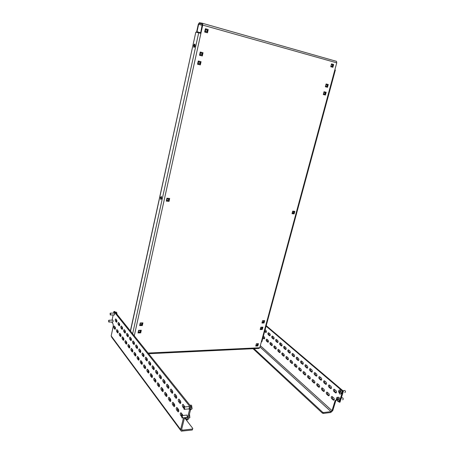 <?xml version="1.0" encoding="UTF-8"?>
<svg xmlns="http://www.w3.org/2000/svg" width="454" height="454" viewBox="0 0 454 454"><rect width="100%" height="100%" fill="white"/><g stroke="black" fill="none" stroke-linecap="round" stroke-linejoin="round"><path stroke-width="0.68" d="M160.41 197.439L160.688 199.334L161.652 198.353L161.38 196.457L160.41 197.439M161.204 199.289L161.028 197.507L161.476 196.565M193.631 45.553L193.784 47.222C194.289 47.562 194.715 47.125 195.072 45.916L194.914 44.242C194.414 43.902 193.983 44.339 193.631 45.553M194.34 47.278L194.255 45.712L194.987 44.35M148.083 353.042L259.745 347.753L336.743 62.839L202.728 25.089L200.912 33.329L195.816 32.155L130.508 331.131M128.805 345.437L129.793 346.725M202.422 24.329L199.255 23.438L202.314 24.073L200.589 33.244M200.691 32.762L196.678 31.666L198.302 24.244L199.414 22.706L202.336 23.25L336.527 61.358L336.743 62.839M292.058 213.528L293.863 213.459M138.084 332.64L140.507 332.368M139.713 325.285L142.136 325.03M261.998 322.766L263.78 322.539L264.029 322.987L264.665 320.637L262.56 320.677L261.924 323.032L264.029 322.987M166.317 200.929L168.752 201.173L168.814 200.884M207.155 32.711L207.24 32.325M207.79 29.839L207.881 29.448L205.395 28.755M255.818 345.778L257.594 345.522L257.838 345.971L258.462 343.667L256.362 343.757L255.738 346.067L257.838 345.971M332.504 67.209L332.583 66.914M333.179 64.695L333.264 64.394L331.505 63.9M323.282 94.523L325.422 95.039L326.171 92.258L324.031 91.736L323.282 94.523L325.041 94.931L325.126 94.631M325.711 92.457L325.79 92.168M325.365 86.771L327.504 87.304L328.259 84.512L326.114 83.967L325.365 86.771L327.124 87.202L327.203 86.901M199.522 55.257L202.002 55.876L202.087 55.484M202.632 53.044L202.722 52.647M197.535 64.224L200.015 64.82L200.101 64.434M200.64 62.005L200.725 61.619M260.25 329.275L261.964 329.224M294.822 211.343L292.705 211.121L292.018 213.675L294.135 213.891L294.822 211.343M138.016 332.947L140.706 332.873L141.29 330.234L138.601 330.302L138.016 332.947M139.645 325.586L142.34 325.529L142.931 322.879L140.235 322.925L139.645 325.586M169.677 198.466L166.924 198.182L166.278 201.105L169.03 201.377L169.677 198.466M207.484 32.801L208.216 29.516L205.401 28.727L204.669 32.03L207.484 32.801M333.65 64.479L331.511 63.883L330.745 66.721L332.89 67.311L333.65 64.479L333.264 64.394M202.325 55.967L203.046 52.732L200.242 52.023L199.522 55.263L202.002 55.876M200.333 64.916L201.054 61.699L198.245 61.018L197.535 64.241L200.015 64.82M260.806 327.203L260.176 329.542L262.281 329.485L262.911 327.152L260.806 327.203M202.728 25.089L202.58 23.404M202.399 23.268L336.527 61.358M259.745 347.753L258.95 348.428L148.634 353.728M199.255 23.438L198.625 24.306L202.325 25.345M196.678 31.666L197.002 31.735L198.625 24.306M200.696 32.745L197.002 31.735M334.842 69.871L335.353 70.024L261.856 341.788L261.294 342.027M130.377 330.972L195.816 32.155M261.981 329.224L262.281 329.485M327.124 87.202L327.504 87.304M325.041 94.931L325.422 95.039M207.881 29.448L208.216 29.516M142.091 325.234L142.34 325.529M140.456 332.572L140.706 332.873M293.834 213.511L294.135 213.891M188.387 408.941L188.592 409.116C189.414 408.85 189.545 407.993 188.983 406.534L188.228 406.608M186.276 417.498L186.481 417.669C187.286 417.402 187.411 416.545 186.855 415.092L186.1 415.166M112.433 321.982L112.569 322.136C113.131 321.863 113.239 321.182 112.893 320.081L112.467 320.155M113.914 314.934L114.05 315.087C114.618 314.815 114.726 314.128 114.38 313.027L113.954 313.101M113.948 328.083L114.913 329.315C115.481 329.042 115.588 328.35 115.237 327.238L114.266 326.017C113.704 326.29 113.596 326.976 113.948 328.083L114.828 328.066L115.39 328.798M114.675 326.511L114.828 328.066M116.678 331.658L117.665 332.907C118.239 332.64 118.346 331.942 117.989 330.818L117.001 329.57C116.428 329.837 116.32 330.535 116.678 331.658L117.563 331.636L118.148 332.396M117.404 330.064L117.563 331.636M119.459 335.296L120.469 336.573C121.053 336.306 121.161 335.602 120.792 334.462L119.788 333.191C119.203 333.457 119.096 334.161 119.459 335.296L120.355 335.268L120.957 336.056M120.191 333.679L120.355 335.268M122.296 339.007L123.323 340.313C123.919 340.04 124.027 339.331 123.653 338.179L122.625 336.885C122.035 337.152 121.927 337.855 122.296 339.007L123.199 338.979L123.823 339.791M123.034 337.367L123.199 338.979M125.191 342.787L126.24 344.121C126.842 343.854 126.955 343.133 126.575 341.97L125.52 340.648C124.924 340.914 124.81 341.624 125.191 342.787L126.093 342.759L126.745 343.604M125.928 341.13L126.093 342.759M128.142 346.646L129.214 348.008C129.827 347.736 129.94 347.015 129.549 345.834L128.476 344.484C127.863 344.751 127.756 345.471 128.142 346.646L129.049 346.612L129.725 347.486M128.879 344.961L129.049 346.612M131.149 350.584L132.245 351.969C132.869 351.702 132.982 350.97 132.585 349.779L131.484 348.4C130.865 348.661 130.752 349.393 131.149 350.584L132.069 350.545L132.767 351.453M131.887 348.876L132.069 350.545M134.219 354.597L135.343 356.015C135.973 355.749 136.087 355.011 135.678 353.802L134.56 352.389C133.93 352.656 133.817 353.394 134.219 354.597L135.144 354.551L135.865 355.493M134.963 352.866L135.144 354.551M137.352 358.694L138.498 360.141C139.14 359.874 139.253 359.131 138.839 357.905L137.693 356.464C137.051 356.731 136.938 357.474 137.352 358.694L138.283 358.649L139.032 359.625M138.095 356.935L138.283 358.649M140.547 362.877L141.722 364.358C142.374 364.091 142.488 363.336 142.068 362.093L140.893 360.624C140.241 360.89 140.127 361.639 140.547 362.877L141.489 362.825L142.261 363.836M141.29 361.089L141.489 362.825M143.81 367.144L145.013 368.659C145.677 368.393 145.791 367.626 145.359 366.372L144.162 364.868C143.498 365.135 143.379 365.896 143.81 367.144L144.758 367.087L145.564 368.137M144.559 365.334L144.758 367.087M147.141 371.503L148.373 373.052C149.048 372.785 149.167 372.013 148.725 370.742L147.493 369.204C146.824 369.471 146.704 370.237 147.141 371.503L148.095 371.44L148.929 372.53M147.891 369.664L148.095 371.44M150.546 375.957L151.806 377.535C152.493 377.268 152.612 376.491 152.158 375.203L150.898 373.631C150.217 373.897 150.098 374.669 150.546 375.957L151.505 375.889L152.368 377.013M151.296 374.085L151.505 375.889M154.025 380.503L155.313 382.12C156.011 381.854 156.131 381.071 155.665 379.765L154.383 378.154C153.685 378.42 153.566 379.204 154.025 380.503L154.99 380.429L155.887 381.598M154.774 378.608L154.99 380.429M157.578 385.145L158.894 386.802C159.609 386.536 159.729 385.741 159.252 384.424L157.935 382.779C157.226 383.04 157.107 383.829 157.578 385.145L158.548 385.071L159.479 386.28M158.327 383.221L158.548 385.071M161.204 389.895L162.56 391.592C163.281 391.325 163.4 390.519 162.918 389.186L161.567 387.5C160.847 387.761 160.727 388.562 161.204 389.895L162.186 389.816L163.151 391.064M161.959 387.937L162.186 389.816M164.916 394.747L166.306 396.484C167.038 396.217 167.163 395.406 166.663 394.049L165.279 392.324C164.547 392.591 164.427 393.397 164.916 394.747L165.909 394.662L166.902 395.962M165.67 392.761L165.909 394.662M168.712 399.713L170.131 401.489C170.886 401.223 171.005 400.4 170.494 399.026L169.075 397.261C168.332 397.528 168.213 398.345 168.712 399.713L169.711 399.616L170.744 400.967M169.467 397.693L169.711 399.616M172.594 404.786L174.052 406.608C174.813 406.341 174.938 405.513 174.415 404.122L172.963 402.312C172.202 402.573 172.077 403.402 172.594 404.786L173.598 404.69L174.665 406.086M173.349 402.732L173.598 404.69M115.447 321.012L116.411 322.215C116.984 321.948 117.098 321.256 116.74 320.138L115.776 318.941C115.203 319.207 115.095 319.9 115.447 321.012L116.326 321.001L116.894 321.721M116.179 319.423L116.326 321.001M118.193 324.525L119.186 325.756C119.771 325.484 119.879 324.786 119.516 323.657L118.528 322.436C117.949 322.703 117.836 323.401 118.193 324.525L119.084 324.508L119.674 325.257M118.931 322.913L119.084 324.508M121.002 328.106L122.013 329.36C122.603 329.093 122.716 328.384 122.347 327.243L121.337 326C120.747 326.267 120.633 326.965 121.002 328.106L121.899 328.089L122.506 328.861M121.74 326.477L121.899 328.089M123.863 331.761L124.89 333.037C125.497 332.771 125.605 332.056 125.23 330.898L124.197 329.627C123.602 329.893 123.488 330.603 123.863 331.761L124.765 331.732L125.395 332.538M124.6 330.103L124.765 331.732M126.779 335.483L127.829 336.789C128.442 336.516 128.556 335.801 128.17 334.626L127.12 333.332C126.507 333.599 126.394 334.314 126.779 335.483L127.688 335.455L128.34 336.283M127.523 333.804L127.688 335.455M129.753 339.28L130.826 340.608C131.45 340.341 131.564 339.615 131.172 338.434L130.094 337.106C129.475 337.373 129.362 338.094 129.753 339.28L130.667 339.246L131.342 340.108M130.497 337.577L130.667 339.246M132.784 343.15L133.885 344.512C134.52 344.245 134.634 343.513 134.231 342.31L133.136 340.96C132.506 341.226 132.386 341.953 132.784 343.15L133.709 343.116L134.407 344.007M133.533 341.425L133.709 343.116M135.882 347.1L137.006 348.49C137.647 348.224 137.766 347.486 137.352 346.271L136.234 344.887C135.593 345.154 135.474 345.891 135.882 347.1L136.807 347.066L137.534 347.991M136.631 345.352L136.807 347.066M139.037 351.135L140.19 352.554C140.842 352.287 140.961 351.538 140.541 350.312L139.395 348.899C138.742 349.16 138.623 349.909 139.037 351.135L139.974 351.09L140.729 352.054M139.792 349.359L139.974 351.09M142.267 355.249L143.441 356.702C144.105 356.435 144.224 355.681 143.793 354.432L142.618 352.991C141.96 353.257 141.841 354.006 142.267 355.249L143.203 355.204L143.986 356.197M143.016 353.45L143.203 355.204M145.558 359.449L146.756 360.936C147.436 360.669 147.556 359.909 147.119 358.643L145.916 357.173C145.24 357.434 145.121 358.195 145.558 359.449L146.506 359.403L147.312 360.431M146.307 357.621L146.506 359.403M148.918 363.739L150.149 365.26C150.836 364.993 150.955 364.221 150.507 362.945L149.281 361.441C148.594 361.702 148.475 362.468 148.918 363.739L149.871 363.688L150.711 364.755M149.672 361.883L149.871 363.688M152.351 368.126L153.611 369.675C154.309 369.408 154.434 368.631 153.974 367.337L152.714 365.799C152.016 366.06 151.897 366.832 152.351 368.126L153.31 368.063L154.184 369.17M153.106 366.242L153.31 368.063M155.858 372.603L157.146 374.187C157.861 373.926 157.981 373.137 157.515 371.826L156.227 370.248C155.518 370.509 155.393 371.293 155.858 372.603L156.823 372.535L157.725 373.682M156.613 370.685L156.823 372.535M159.439 377.178L160.761 378.801C161.488 378.534 161.607 377.739 161.13 376.411L159.808 374.8C159.087 375.061 158.968 375.85 159.439 377.178L160.415 377.104L161.352 378.296M160.2 375.231L160.415 377.104M163.105 381.848L164.456 383.516C165.194 383.25 165.318 382.444 164.83 381.099L163.474 379.448C162.742 379.709 162.617 380.509 163.105 381.848L164.087 381.774L165.052 383.006M163.866 379.879L164.087 381.774M166.845 386.632L168.235 388.335C168.984 388.068 169.109 387.256 168.61 385.894L167.225 384.203C166.476 384.459 166.351 385.27 166.845 386.632L167.838 386.553L168.843 387.829M167.605 384.623L167.838 386.553M170.676 391.518L172.1 393.26C172.861 392.999 172.985 392.177 172.475 390.792L171.056 389.061C170.295 389.322 170.165 390.139 170.676 391.518L171.674 391.433L172.713 392.755M171.436 389.481L171.674 391.433M174.591 396.518L176.05 398.306C176.827 398.039 176.952 397.21 176.43 395.809L174.972 394.032C174.2 394.293 174.069 395.122 174.591 396.518L175.596 396.427L176.674 397.8M175.352 394.447L175.596 396.427M187.025 419.825L190.226 406.966L191.259 406.858L188.058 419.706L187.025 419.825L185.317 417.606M192.246 430.006L192.825 428.491L192.246 430.006L181.259 431.169L180.613 429.535L111.185 335.932L113.29 325.972L113.052 323.867L111.673 322M192.825 428.491L184.534 417.708L181.634 429.405L181.958 430.227L181.617 429.762M181.384 413.168L181.645 415.183L180.624 415.296C180.085 413.866 180.21 413.021 180.998 412.76L182.531 414.661L182.854 415.524L181.311 413.52M178.74 410.178L177.247 408.237M174.722 404.951L173.28 403.078M170.795 399.849L169.399 398.033M166.958 394.855L165.608 393.096M163.202 389.975L161.896 388.272M159.536 385.202L158.264 383.551M155.943 380.531L154.712 378.931M152.425 375.957L151.233 374.408M148.986 371.486L147.828 369.987M145.615 367.104L144.497 365.652M142.318 362.814L141.234 361.407M139.083 358.615L138.033 357.247M135.922 354.495L135.332 353.728M126.797 342.634L125.872 341.431M123.874 338.832L122.977 337.668M192.496 429.013L181.958 430.227M177.321 407.891L177.576 409.877L178.683 411.324M179.364 399.526L179.614 401.535L180.732 402.959M183.461 404.724L183.949 407.051M181.645 415.183L181.952 415.58M191.259 406.858L114.76 311.501L113.88 311.506L113.545 313.107M190.226 406.966L113.88 311.506M176.561 409.979L178.059 411.846C178.836 411.579 178.955 410.739 178.428 409.326L176.929 407.476C176.158 407.737 176.038 408.572 176.561 409.979L177.576 409.877M178.598 401.631L180.096 403.464C180.885 403.197 181.015 402.358 180.476 400.939L178.984 399.117C178.195 399.378 178.064 400.218 178.598 401.631L179.614 401.535M184.926 406.949L183.081 404.321C182.281 404.582 182.15 405.428 182.701 406.863L183.626 408.05M180.624 415.296L181.521 416.46M113.16 314.94L112.064 320.161M183.512 417.811L180.613 429.535M111.185 335.932L111.809 337.379L180.573 430.239M334.065 400.002L332.379 398.527L332.186 396.541M333.247 400.025L331.641 398.612C330.966 397.42 331.091 396.7 332.005 396.45L333.86 398.005C334.541 399.197 334.422 399.917 333.503 400.178L333.985 399.94M329.071 395.61L327.436 394.168L327.249 392.199M328.27 395.633L326.704 394.248C326.04 393.068 326.159 392.358 327.062 392.103L328.878 393.629C329.547 394.81 329.428 395.525 328.52 395.78L329.008 395.553M324.179 391.297L322.59 389.895L322.402 387.949M323.396 391.325L321.858 389.969C321.205 388.806 321.324 388.096 322.215 387.847L323.991 389.339C324.65 390.502 324.531 391.217 323.634 391.467L324.128 391.252M319.383 387.069L317.834 385.701L317.652 383.772M318.612 387.103L317.102 385.769C316.466 384.617 316.586 383.919 317.465 383.67L319.202 385.134C319.843 386.286 319.724 386.99 318.844 387.239L319.344 387.035M314.679 382.921L313.164 381.587L312.993 379.68M313.924 382.96L312.443 381.655C311.813 380.514 311.938 379.822 312.8 379.572L314.503 381.002C315.133 382.149 315.014 382.841 314.145 383.091L314.65 382.898M310.059 378.852L308.589 377.552L308.419 375.668M309.322 378.897L307.869 377.614C307.25 376.485 307.375 375.799 308.226 375.554L309.889 376.956C310.508 378.086 310.388 378.778 309.532 379.028L310.042 378.835M305.531 374.856L304.095 373.591L303.93 371.724M304.804 374.908L303.38 373.648C302.778 372.535 302.897 371.854 303.737 371.61L305.366 372.984C305.973 374.102 305.854 374.783 305.009 375.032L305.525 374.851M300.372 370.997L301.087 370.941L299.685 369.704L299.526 367.859L300.923 369.085C301.518 370.192 301.399 370.867 300.571 371.117L298.97 369.76C298.38 368.654 298.499 367.978 299.328 367.734L299.521 367.854M296.723 367.093L295.361 365.89L295.202 364.063M296.019 367.155L294.646 365.941C294.067 364.846 294.186 364.182 295.004 363.938L296.564 365.26C297.149 366.355 297.035 367.025 296.212 367.269L296.712 367.104M292.438 363.319L291.11 362.144L290.957 360.334M291.752 363.382L290.401 362.19C289.834 361.112 289.947 360.448 290.753 360.204L292.285 361.503C292.858 362.581 292.745 363.251 291.933 363.495L292.421 363.336M288.233 359.608L286.939 358.467L286.792 356.674M287.558 359.681L286.23 358.507C285.674 357.44 285.787 356.782 286.582 356.538L288.086 357.809C288.648 358.881 288.534 359.54 287.734 359.789L288.211 359.636M284.102 355.97L282.836 354.852L282.694 353.081M283.438 356.044L282.133 354.892C281.588 353.831 281.701 353.184 282.484 352.94L283.96 354.188C284.51 355.249 284.397 355.902 283.608 356.146L284.073 356.004M280.05 352.389L278.813 351.305L278.671 349.546M279.392 352.469L278.115 351.339C277.576 350.289 277.689 349.648 278.461 349.404L279.902 350.63C280.447 351.68 280.334 352.327 279.556 352.571L280.01 352.435M276.06 348.876L274.857 347.815L274.721 346.079M275.419 348.961L274.159 347.849C273.631 346.811 273.745 346.175 274.505 345.931L275.924 347.134C276.458 348.173 276.338 348.814 275.578 349.058L276.015 348.927M272.145 345.426L270.97 344.387L270.839 342.668M271.515 345.511L270.278 344.421C269.755 343.394 269.869 342.759 270.624 342.52L272.008 343.701C272.536 344.728 272.417 345.363 271.668 345.608L272.094 345.483M268.297 342.032L267.151 341.022L267.02 339.32M267.673 342.123L266.458 341.05C265.948 340.035 266.061 339.405 266.804 339.166L268.166 340.324C268.683 341.34 268.564 341.97 267.82 342.214L268.24 342.1M264.517 338.695L263.104 337.163M263.388 336.13L264.387 337.004C264.892 338.014 264.778 338.639 264.046 338.883L262.906 337.912M336.266 392.772L334.575 391.32L334.388 389.316M335.455 392.789L333.838 391.393C333.157 390.196 333.281 389.475 334.218 389.231L336.074 390.758C336.76 391.961 336.635 392.682 335.699 392.937L336.193 392.716M331.238 388.431L329.598 387.018L329.417 385.037M330.444 388.459L328.861 387.092C328.191 385.906 328.321 385.191 329.241 384.947L331.051 386.445C331.726 387.631 331.602 388.346 330.677 388.596L331.182 388.386M326.312 384.18L324.712 382.801L324.536 380.844M325.529 384.209L323.98 382.87C323.327 381.695 323.452 380.991 324.36 380.747L326.131 382.211C326.795 383.386 326.67 384.095 325.756 384.345L326.267 384.141M321.483 380.009L319.922 378.664L319.752 376.724M320.717 380.043L319.196 378.727C318.549 377.569 318.674 376.865 319.571 376.627L321.307 378.063C321.954 379.221 321.829 379.924 320.933 380.174L321.443 379.981M316.744 375.918L315.224 374.607L315.059 372.689M315.99 375.957L314.497 374.669C313.867 373.523 313.992 372.825 314.877 372.586L316.574 373.988C317.21 375.14 317.085 375.838 316.2 376.082L316.716 375.901M312.097 371.905L310.615 370.629L310.457 368.727L311.932 369.999C312.556 371.134 312.431 371.826 311.558 372.07L309.895 370.685C309.276 369.55 309.401 368.858 310.269 368.62L310.462 368.733M306.808 368.018L307.528 367.961L306.092 366.724L305.934 364.846L307.375 366.077C307.988 367.207 307.863 367.888 307.006 368.132L305.372 366.775C304.765 365.652 304.889 364.971 305.746 364.727L305.934 364.84M302.347 364.159L300.94 362.939C300.338 361.827 300.463 361.151 301.308 360.913L302.903 362.235C303.505 363.348 303.38 364.023 302.534 364.267L303.051 364.108L301.655 362.888L301.501 361.032M298.664 360.306L297.296 359.125L297.149 357.287M297.966 360.368L296.581 359.171C295.997 358.07 296.121 357.4 296.95 357.162L298.516 358.461C299.107 359.562 298.982 360.232 298.147 360.476L298.653 360.323M294.351 356.583L293.017 355.431L292.875 353.609M293.664 356.645L292.308 355.471C291.735 354.387 291.854 353.723 292.677 353.484L294.203 354.756C294.782 355.845 294.663 356.509 293.84 356.753L294.334 356.611M290.117 352.928L288.818 351.805L288.676 350M289.442 352.996L288.108 351.839C287.547 350.766 287.666 350.108 288.477 349.869L289.975 351.118C290.543 352.196 290.424 352.854 289.612 353.099L290.089 352.962M285.958 349.336L284.692 348.241L284.556 346.459M285.299 349.41L283.988 348.275C283.432 347.208 283.551 346.561 284.352 346.323L285.821 347.543C286.378 348.61 286.258 349.268 285.458 349.506L285.924 349.376M281.877 345.812L280.64 344.739L280.504 342.974M281.225 345.886L279.936 344.773C279.392 343.718 279.511 343.071 280.3 342.832L281.741 344.036C282.286 345.091 282.167 345.738 281.384 345.982L281.832 345.857M277.865 342.344L276.656 341.3L276.526 339.552M277.224 342.424L275.958 341.329C275.425 340.29 275.544 339.649 276.316 339.41L277.729 340.591C278.268 341.635 278.149 342.276 277.377 342.52L277.814 342.401M273.921 338.939L272.746 337.924L272.616 336.193M273.291 339.024L272.048 337.952C271.526 336.919 271.645 336.283 272.406 336.045L273.796 337.203C274.324 338.236 274.205 338.877 273.439 339.115L273.87 339.002M270.051 335.597L268.899 334.604L268.779 332.89M269.432 335.682L268.206 334.626C267.69 333.605 267.809 332.975 268.564 332.737L269.926 333.877C270.442 334.899 270.323 335.529 269.568 335.773L269.988 335.665M266.243 332.311L264.83 330.796M265.113 329.74L266.118 330.603C266.629 331.619 266.515 332.243 265.772 332.481L264.631 331.534M323.293 413.429L330.767 412.487L332.776 410.581L335.909 400.354L335.166 400.434L332.039 410.671L331.034 411.625L323.554 412.561L323.293 413.429L322.391 413.129L322.658 412.26L323.554 412.561M253.048 348.712L322.391 413.129M253.446 348.127L322.658 412.26M266.084 326.148L342.668 391.229L339.286 402.21L338.247 401.296M335.166 400.434L336.431 399.951M266.22 325.66L343.406 391.155L342.668 391.229M343.406 391.155L340.029 402.125L339.286 402.21M336.488 400.127L335.909 400.354M183.683 407.55L184.279 407.017L184.704 408.85L184.114 409.389L183.683 407.55M190.601 405.195L191.594 405.428L192.116 408.776L190.504 409.888M190.742 408.923L189.556 409.99M181.617 415.978L182.145 415.603L182.536 417.606L182.009 417.981L181.617 415.978M189.483 413.997L189.886 417.64L188.37 418.435M344.779 392.523C345.67 392.125 345.704 391.462 344.881 390.525L344.501 390.565M340.795 393.947C342.577 393.147 342.645 391.808 341.011 389.929L340.256 390.009M341.243 392.432L339.972 390.02C339.155 389.907 338.678 390.446 338.542 391.643L339.808 394.049C340.631 394.174 341.107 393.629 341.243 392.432M340.551 392.267L339.847 392.25L339.632 393.153L339.626 392.188L339.036 391.654L339.637 391.847L339.95 390.934L339.864 391.916L340.551 392.267M339.626 392.188L340.415 392.103L339.768 391.836M339.019 391.989L339.762 391.916M339.847 392.25L340.557 392.177M342.651 399.815C343.428 399.287 343.423 398.612 342.622 397.8L342.259 397.84M338.786 401.291C340.341 400.224 340.324 398.873 338.735 397.233L338.009 397.312M338.985 399.406L337.498 397.295C336.698 397.392 336.306 398.056 336.318 399.293L337.793 401.404C338.599 401.313 338.99 400.649 338.985 399.406M338.298 399.389L337.623 399.543L337.521 400.519L337.401 399.531L336.777 399.157L337.373 399.191L337.572 398.203L337.6 399.197L338.298 399.389M337.401 399.531L338.19 399.441L337.532 399.174M336.806 399.497L337.549 399.418M337.623 399.543L338.304 399.463M110.123 313.345L110.453 313.135L110.572 314.764L110.243 314.974L110.123 313.345M116.088 312.17L116.803 312.755L116.95 314.236M108.62 320.473L108.966 320.206L109.119 321.784L108.767 322.045L108.62 320.473M141.177 322.981L141.489 323.032C142.147 323.759 141.915 324.332 140.785 324.752L140.468 324.695C139.815 323.969 140.048 323.396 141.177 322.981L140.076 323.901M142.539 322.896L142.04 325.013L142.425 325.138M142.851 323.22L142.187 325.03M139.543 330.336L139.872 330.399C140.507 331.119 140.269 331.687 139.151 332.095L138.822 332.039C138.186 331.312 138.43 330.745 139.543 330.336M138.453 331.233L139.531 330.336M140.791 332.481L140.405 332.351L141.035 330.274M141.217 330.574L140.558 332.373M256.26 344.138L257.14 343.791C257.656 344.387 257.452 344.892 256.527 345.301L256.317 345.273M256.226 344.268L256.493 343.922M257.566 345.494L257.934 345.63M258.383 343.967L257.702 345.534M260.698 327.612L261.555 327.266C262.106 327.873 261.907 328.384 260.959 328.798L260.465 328.463M260.647 327.799L260.948 327.391M261.998 329.019L262.599 327.186M261.992 329.036L262.372 329.139M262.826 327.453L262.14 329.048M262.446 321.097L263.292 320.751C263.853 321.364 263.661 321.875 262.707 322.3L262.213 321.954M262.389 321.313L262.701 320.876M264.251 320.66L263.695 322.533L264.126 322.641M264.58 320.944L263.887 322.55M292.535 211.746L293.227 211.422C293.982 212.058 293.84 212.625 292.802 213.125L292.285 212.682M292.365 212.37L292.762 211.547M293.851 213.511L294.237 213.522M294.731 211.683L293.988 213.442M167.844 198.557C168.871 199.283 168.746 199.93 167.475 200.503L167.412 200.503C166.385 199.783 166.51 199.13 167.776 198.551L167.844 198.557M166.72 199.913L167.719 198.551M168.797 200.957L169.126 200.963M169.592 198.858L168.871 200.872M199.13 61.778C200.072 62.448 200.072 63.157 199.119 63.906L198.653 63.923C197.711 63.259 197.711 62.55 198.659 61.801L199.13 61.778M199.119 63.906L198.182 63.628L198.659 61.801M200.055 64.621L200.435 64.468M200.952 62.147L200.163 64.394M197.632 63.793L198.16 61.46M323.798 92.605L324.508 92.332C325.223 92.968 325.143 93.586 324.252 94.188L323.526 93.62M323.543 93.689L323.878 92.52M325.773 92.162L325.79 92.463M325.092 94.761L325.524 94.648M326.068 92.644L325.263 94.58M325.881 84.853L326.591 84.58C327.306 85.221 327.226 85.846 326.347 86.447L325.603 85.874M325.626 85.954L325.949 84.779M327.731 84.603L327.107 87.196M327.09 86.975L327.606 86.918M328.151 84.898L327.34 86.845M331.261 64.808L331.97 64.547C332.68 65.189 332.612 65.819 331.755 66.443L330.983 65.847M331.017 65.972L331.301 64.769M333.542 64.877L333.219 64.57M333.276 64.808L332.992 66.92M206.269 29.589C207.194 30.259 207.211 30.98 206.32 31.752L205.787 31.78C204.862 31.116 204.839 30.395 205.73 29.618L206.269 29.589M205.384 31.542L205.707 29.629M208.114 29.975L207.836 29.652M205.293 29.198L204.765 31.576M207.836 29.907L207.586 32.348M201.122 52.812C202.058 53.481 202.058 54.191 201.128 54.945L200.64 54.968C199.703 54.304 199.698 53.589 200.628 52.834L201.122 52.812M201.128 54.945L200.191 54.69L200.623 52.834M202.047 55.683L202.427 55.519M202.949 53.18L202.155 55.445M199.624 54.815L200.152 52.471M198.704 32.773L132.636 333.786M131.422 339.314L131.268 340.012M292.455 212.983L292.858 211.496M200.912 33.329L134.27 335.824M134.889 353.666L135.553 353.638M115.214 329.212L114.817 329.218M117.972 332.805L117.563 332.816M120.787 336.465L120.361 336.476M123.653 340.194L123.216 340.211M126.575 344.001L126.127 344.019M129.56 347.877L129.095 347.9M132.602 351.839L132.125 351.861M135.706 355.874L135.213 355.902M138.873 359.994L138.368 360.022M142.108 364.204L141.586 364.233M145.411 368.495L144.871 368.529M148.781 372.882L148.225 372.916M152.226 377.359L151.653 377.399M155.745 381.933L155.154 381.979M159.343 386.604L158.73 386.655M163.02 391.382L162.384 391.439M166.777 396.268L166.124 396.325M170.625 401.262L169.944 401.325M174.552 406.364L173.854 406.438M116.712 322.124L116.32 322.13M119.493 325.654L119.09 325.666M122.325 329.258L121.91 329.269M125.219 332.93L124.788 332.941M128.164 336.675L127.722 336.686M131.172 340.494L130.718 340.506M134.242 344.387L133.771 344.404M137.369 348.36L136.887 348.383M140.564 352.418L140.065 352.44M143.827 356.56L143.311 356.583M147.158 360.782L146.625 360.816M150.558 365.101L150.007 365.135M154.031 369.511L153.463 369.545M157.583 374.017L156.993 374.056M161.21 378.613L160.602 378.659M164.921 383.318L164.291 383.369M168.712 388.13L168.065 388.181M172.588 393.045L171.918 393.107M176.561 398.079L175.863 398.141M182.406 430.279L181.662 429.285M183.717 406.761L182.701 406.863M180.618 403.22L179.898 403.294M178.575 411.591L177.855 411.67M331.641 398.612L332.379 398.527M326.704 394.248L327.436 394.168M321.858 389.969L322.59 389.895M317.102 385.769L317.834 385.701M312.443 381.655L313.164 381.587M307.869 377.614L308.589 377.552M303.38 373.648L304.095 373.591M298.97 369.76L299.685 369.704M294.646 365.941L295.361 365.89M290.401 362.19L291.11 362.144M286.23 358.507L286.939 358.467M282.133 354.892L282.836 354.852M278.115 351.339L278.813 351.305M274.159 347.849L274.857 347.815M270.278 344.421L270.97 344.387M266.458 341.05L267.151 341.022M262.957 337.725L263.394 337.714M263.905 338.792L264.455 338.769M333.838 391.393L334.575 391.32M328.861 387.092L329.598 387.018M323.98 382.87L324.712 382.801M319.196 378.727L319.922 378.664M314.497 374.669L315.224 374.607M309.895 370.685L310.615 370.629M311.359 371.951L312.08 371.894M305.372 366.775L306.092 366.724M300.94 362.939L301.655 362.888M296.581 359.171L297.296 359.125M292.308 355.471L293.017 355.431M288.108 351.839L288.818 351.805M283.988 348.275L284.692 348.241M279.936 344.773L280.64 344.739M275.958 341.329L276.656 341.3M272.048 337.952L272.746 337.924M268.206 334.626L268.899 334.604M264.676 331.352L265.119 331.341M265.635 332.402L266.18 332.385M259.96 346.952L331.034 411.625M260.307 345.664L332.039 410.671M257.56 345.517L258.054 343.684M293.829 213.465L294.374 211.428M168.735 200.906L169.251 198.568M200.01 64.485L200.583 61.914M325.081 94.648L325.683 92.423M327.164 86.918L327.765 84.682M332.544 66.931L333.151 64.661M207.149 32.382L207.733 29.748M202.002 55.541L202.575 52.948M161.085 199.38L160.688 199.334M194.233 47.341L193.784 47.222M143.436 353.978L142.931 354.001M135.894 354.341L135.042 354.381M155.597 382.098L155.313 382.12M159.189 386.78L158.894 386.802M162.861 391.564L162.56 391.592M166.612 396.456L166.306 396.484M170.454 401.461L170.131 401.489M174.381 406.58L174.052 406.608M153.895 369.658L153.611 369.675M157.442 374.17L157.146 374.187M161.062 378.778L160.761 378.801M164.768 383.488L164.456 383.516M168.553 388.306L168.235 388.335M172.429 393.232L172.1 393.26M176.39 398.272L176.05 398.306M186.844 417.629L186.481 417.669M188.966 409.077L188.592 409.116M180.448 403.43L180.096 403.464M178.399 411.812L178.059 411.846M333.503 400.178L333.911 400.133M328.52 395.78L328.917 395.735M323.634 391.467L324.025 391.427M318.844 387.239L319.224 387.205M314.145 383.091L314.514 383.062M309.532 379.028L309.895 378.994M305.009 375.032L305.36 375.004M300.571 371.117L300.911 371.088M296.212 367.269L296.547 367.246M291.933 363.495L292.257 363.472M287.734 359.789L288.052 359.767M283.608 356.146L283.915 356.129M279.556 352.571L279.857 352.554M275.578 349.058L275.867 349.041M271.668 345.608L271.952 345.59M267.82 342.214L268.104 342.202M335.699 392.937L336.119 392.892M330.677 388.596L331.091 388.556M325.756 384.345L326.159 384.305M320.933 380.174L321.324 380.14M316.2 376.082L316.58 376.054M311.558 372.07L311.926 372.042M307.006 368.132L307.364 368.109M302.534 364.267L302.886 364.244M298.147 360.476L298.488 360.453M293.84 356.753L294.175 356.731M289.612 353.099L289.936 353.081M285.458 349.506L285.776 349.489M281.384 345.982L281.69 345.965M277.377 342.52L277.672 342.503M273.439 339.115L273.734 339.104M269.568 335.773L269.858 335.761M184.279 407.017L188.983 406.529M189.976 405.257L191.248 405.133M184.432 409.355L189.142 408.861M182.145 415.603L186.844 415.081M182.315 417.947L187.02 417.413M344.881 390.525L342.906 390.729M341.011 389.929L340.018 390.031M342.622 397.8L341.317 397.942M338.735 397.233L337.748 397.341M110.453 313.135L114.431 313.095M115.299 312.176L116.428 312.17M110.413 314.974L114.391 314.928M108.966 320.206L112.938 320.149M108.932 322.045L112.91 321.977M140.076 324.23L140.468 324.695M142.511 322.885L142.04 325.013M140.178 323.22L139.753 325.143M138.447 331.585L138.822 332.039M140.876 330.245L140.405 332.351M138.544 330.591L138.124 332.504M257.997 343.689L257.509 345.505M260.494 328.526L260.778 328.775M262.446 327.164L261.947 329.025M262.242 322.028L262.537 322.278M264.2 320.649L263.695 322.533M292.376 212.886L292.802 213.125M294.345 211.326L293.766 213.482M166.737 199.97L167.475 200.503M169.24 198.489L168.701 200.923M166.856 198.546L166.385 200.657M200.56 61.846L199.964 64.53M323.753 94.046L324.252 94.188M325.013 94.693L325.643 92.344M325.847 86.317L326.347 86.447M331.255 66.329L331.755 66.443M333.117 64.587L332.47 66.988M205.401 31.559L206.32 31.752M207.711 29.692L207.103 32.433M202.558 52.885L201.956 55.587"/></g></svg>
